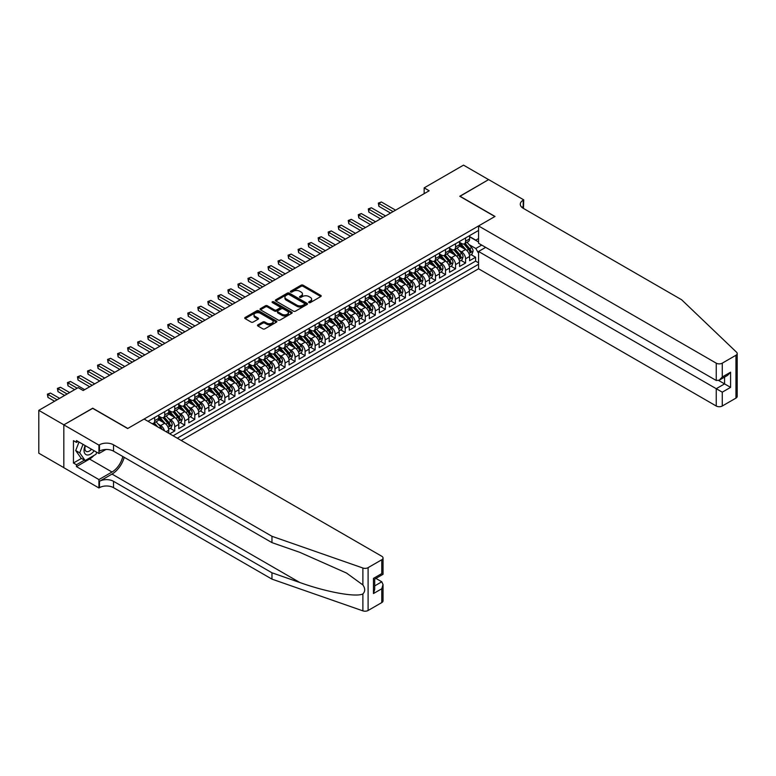 <?xml version="1.0" encoding="UTF-8"?>
<svg xmlns="http://www.w3.org/2000/svg" width="776" height="776" viewBox="0 0 776 776"><rect width="100%" height="100%" fill="white"/><g stroke="black" fill="none" stroke-linecap="round" stroke-linejoin="round"><path stroke-width="1.16" d="M308.955 302.591A0.97 0.563 0 0 0 310.332 302.591L320.789 296.548A1.397 0.805 0 0 0 321.196 295.986A1.397 0.805 0 0 0 320.789 295.413L303.076 285.18A1.397 0.805 0 0 0 301.107 285.18L290.641 291.223A0.97 0.563 0 0 0 292.019 292.019L293.376 291.233A4.452 2.571 0 0 1 299.672 291.233L301.156 292.086A4.452 2.571 0 0 1 302.456 293.91A4.452 2.571 0 0 1 301.156 295.724L299.798 296.51A0.97 0.563 0 0 0 301.175 297.305L302.533 296.519A4.452 2.571 0 0 1 308.829 296.519L310.313 297.373A4.452 2.571 0 0 1 311.613 299.196A4.452 2.571 0 0 1 310.313 301.01L308.955 301.796A0.97 0.563 0 0 0 308.955 302.591L308.955 301.796M257.884 324.853A1.397 0.805 0 0 0 257.477 325.425A1.397 0.805 0 0 0 257.884 325.988L262.86 328.859A1.397 0.805 0 0 0 264.829 328.859L276.44 322.156A1.397 0.805 0 0 0 276.857 321.584A1.397 0.805 0 0 0 276.44 321.022L258.728 310.788A1.397 0.805 0 0 0 256.759 310.788L245.138 317.491A1.397 0.805 0 0 0 244.731 318.063A1.397 0.805 0 0 0 245.138 318.635L251.143 322.098A1.397 0.805 0 0 0 253.112 322.098L258.088 319.227A1.397 0.805 0 0 0 258.495 318.655A1.397 0.805 0 0 0 258.088 318.092L255.11 316.375A3.725 2.153 0 0 1 254.014 314.852A3.725 2.153 0 0 1 256.313 312.864A3.725 2.153 0 0 1 260.377 313.329L272.036 320.061A3.725 2.153 0 0 1 273.133 321.584A3.725 2.153 0 0 1 270.834 323.573A3.725 2.153 0 0 1 266.769 323.107L264.829 321.982A1.397 0.805 0 0 0 262.86 321.982L257.884 324.853L257.884 325.988M92.703 408.36L63.874 424.831L38.8 410.358L38.8 453.203L63.826 467.647M92.703 408.186L127.807 428.449L494.865 216.533L459.761 196.27L488.589 179.625L463.524 165.142L424.162 187.87L424.162 193.661M38.8 410.358L78.163 387.631L83.177 390.522L429.176 190.77L424.162 187.87M293.474 311.186A1.397 0.805 0 0 0 295.443 311.186L307.063 304.483A1.397 0.805 0 0 0 307.471 303.911A1.397 0.805 0 0 0 307.063 303.338L289.341 293.115A1.397 0.805 0 0 0 287.372 293.115L275.752 299.817A1.397 0.805 0 0 0 275.344 300.39A1.397 0.805 0 0 0 275.752 300.952L293.474 311.186M272.745 302.795A0.97 0.563 0 0 1 273.734 302.941L273.734 301.777L291.757 312.175A1.397 0.805 0 0 1 292.164 312.747A1.397 0.805 0 0 1 291.757 313.32L280.136 320.022A1.397 0.805 0 0 1 278.167 320.022L260.445 309.789L260.445 308.654A1.397 0.805 0 0 0 260.038 309.226A1.397 0.805 0 0 0 260.445 309.789M260.445 308.654L265.421 305.783A1.397 0.805 0 0 1 267.39 305.783L274.578 309.934A1.397 0.805 0 0 0 276.547 309.934L279.845 308.033A1.397 0.805 0 0 0 280.252 307.461A1.397 0.805 0 0 0 279.845 306.898L272.357 302.572A0.97 0.563 0 0 1 273.734 301.777M169.731 433.832L174.745 430.942L170.177 428.303M168.208 418.312L170.73 419.767A5.674 3.279 60 0 1 174.745 426.713L178.752 424.394L178.752 428.624L184.766 425.151L180.207 422.513M178.237 412.522L180.76 413.977A5.674 3.279 60 0 1 184.766 420.922L188.781 418.603L188.781 422.833L194.795 419.36L190.236 416.722M188.267 406.731L190.789 408.186A5.674 3.279 60 0 1 194.795 415.131L198.811 412.813L198.811 417.042L204.825 413.569L200.266 410.931M198.297 400.94L200.819 402.395A5.674 3.279 60 0 1 204.825 409.34L208.841 407.022L208.841 411.251L214.855 407.778L210.296 405.14M208.327 395.149L210.849 396.604A5.674 3.279 60 0 1 214.855 403.549L218.871 401.24L218.871 405.46L224.885 401.987L220.326 399.359M218.357 389.358L220.869 390.813A5.674 3.279 60 0 1 224.885 397.758L228.901 395.45L228.901 399.669L234.915 396.196L230.346 393.568M228.386 383.567L230.899 385.022A5.674 3.279 60 0 1 234.915 391.967L238.921 389.659L238.921 393.878L244.944 390.406L240.376 387.777M238.416 377.776L240.929 379.231A5.674 3.279 60 0 1 244.944 386.186L248.95 383.868L248.95 388.097L254.974 384.615L250.405 381.986M248.446 371.985L250.958 373.44A5.674 3.279 60 0 1 254.974 380.395L258.98 378.077L258.98 382.306L265.004 378.824L260.435 376.195M258.466 366.204L260.988 367.649A5.674 3.279 60 0 1 265.004 374.604L269.01 372.286L269.01 376.515L275.024 373.043L270.465 370.404M268.496 360.413L271.018 361.858A5.674 3.279 60 0 1 275.024 368.813L279.04 366.495L279.04 370.724L285.054 367.252L280.495 364.613M278.526 354.622L281.048 356.077A5.674 3.279 60 0 1 285.054 363.022L289.07 360.704L289.07 364.933L295.084 361.461L290.525 358.822M288.556 348.831L291.078 350.286A5.674 3.279 60 0 1 295.084 357.232L299.1 354.913L299.1 359.142L305.113 355.67L300.555 353.031M298.585 343.04L301.107 344.495A5.674 3.279 60 0 1 305.113 351.441L309.129 349.122L309.129 353.352L315.143 349.879L310.584 347.241M308.615 337.25L311.137 338.705A5.674 3.279 60 0 1 315.143 345.65L319.159 343.332L319.159 347.561L325.173 344.088L320.614 341.45M318.645 331.459L321.157 332.914A5.674 3.279 60 0 1 325.173 339.859L329.189 337.541L329.189 341.77L335.203 338.297L330.634 335.659M328.675 325.668L331.187 327.123A5.674 3.279 60 0 1 335.203 334.068L339.209 331.759L339.209 335.979L345.233 332.506L340.664 329.878M338.705 319.877L341.217 321.332A5.674 3.279 60 0 1 345.233 328.277L349.239 325.969L349.239 330.188L355.262 326.715L350.694 324.087M348.734 314.086L351.247 315.541A5.674 3.279 60 0 1 355.262 322.486L359.269 320.178L359.269 324.397L365.292 320.925L360.724 318.296M358.755 308.295L361.276 309.75A5.674 3.279 60 0 1 365.292 316.705L369.298 314.387L369.298 318.616L375.312 315.134L370.753 312.505M368.784 302.504L371.306 303.959A5.674 3.279 60 0 1 375.312 310.914L379.328 308.596L379.328 312.825L385.342 309.343L380.783 306.714M378.814 296.723L381.336 298.168A5.674 3.279 60 0 1 385.342 305.123L389.358 302.805L389.358 307.034L395.372 303.561L390.813 300.923M388.844 290.932L391.366 292.377A5.674 3.279 60 0 1 395.372 299.332L399.388 297.014L399.388 301.243L405.402 297.771L400.843 295.132M398.874 285.141L401.396 286.596A5.674 3.279 60 0 1 405.402 293.541L409.418 291.223L409.418 295.452L415.432 291.98L410.873 289.341M408.904 279.35L411.425 280.805A5.674 3.279 60 0 1 415.432 287.75L419.447 285.432L419.447 289.661L425.461 286.189L420.902 283.55M418.933 273.559L421.446 275.014A5.674 3.279 60 0 1 425.461 281.96L429.477 279.641L429.477 283.87L435.491 280.398L430.923 277.76M428.963 267.769L431.475 269.224A5.674 3.279 60 0 1 435.491 276.169L439.497 273.85L439.497 278.08L445.521 274.607L440.952 271.969M438.993 261.978L441.505 263.433A5.674 3.279 60 0 1 445.521 270.378L449.527 268.06L449.527 272.289L455.551 268.816L450.982 266.178M449.023 256.187L451.535 257.642A5.674 3.279 60 0 1 455.551 264.587L459.557 262.278L459.557 266.498L465.581 263.025L465.581 258.796A5.674 3.279 -120 0 0 461.565 251.851L459.043 250.396M461.012 260.397L465.581 263.025M168.722 433.25L168.722 430.185A5.674 3.279 -120 0 0 164.716 423.24L158.508 419.661M164.473 430.806A5.674 3.279 60 0 0 160.7 425.558L158.178 424.103M178.752 424.394A5.674 3.279 -120 0 0 174.745 417.449L168.537 413.87M188.781 418.603A5.674 3.279 -120 0 0 184.766 411.658L178.567 408.079M198.811 412.813A5.674 3.279 -120 0 0 194.795 405.867L188.597 402.288M208.841 407.022A5.674 3.279 -120 0 0 204.825 400.076L198.627 396.497M218.871 401.24A5.674 3.279 -120 0 0 214.855 394.286L208.657 390.706M228.901 395.45A5.674 3.279 -120 0 0 224.885 388.495L218.686 384.915M238.921 389.659A5.674 3.279 -120 0 0 234.915 382.704L228.716 379.125M248.95 383.868A5.674 3.279 -120 0 0 244.944 376.913L238.736 373.334M258.98 378.077A5.674 3.279 -120 0 0 254.974 371.132L248.766 367.543M269.01 372.286A5.674 3.279 -120 0 0 265.004 365.341L258.796 361.752M279.04 366.495A5.674 3.279 -120 0 0 275.024 359.55L268.826 355.971M289.07 360.704A5.674 3.279 -120 0 0 285.054 353.759L278.856 350.18M299.1 354.913A5.674 3.279 -120 0 0 295.084 347.968L288.885 344.389M309.129 349.122A5.674 3.279 -120 0 0 305.113 342.177L298.915 338.598M319.159 343.332A5.674 3.279 -120 0 0 315.143 336.386L308.945 332.807M329.189 337.541A5.674 3.279 -120 0 0 325.173 330.595L318.975 327.016M339.209 331.759A5.674 3.279 -120 0 0 335.203 324.805L329.005 321.225M349.239 325.969A5.674 3.279 -120 0 0 345.233 319.014L339.025 315.434M359.269 320.178A5.674 3.279 -120 0 0 355.262 313.223L349.055 309.643M369.298 314.387A5.674 3.279 -120 0 0 365.292 307.432L359.084 303.852M379.328 308.596A5.674 3.279 -120 0 0 375.312 301.651L369.114 298.062M389.358 302.805A5.674 3.279 -120 0 0 385.342 295.86L379.144 292.271M399.388 297.014A5.674 3.279 -120 0 0 395.372 290.069L389.174 286.49M409.418 291.223A5.674 3.279 -120 0 0 405.402 284.278L399.204 280.699M419.447 285.432A5.674 3.279 -120 0 0 415.432 278.487L409.233 274.908M429.477 279.641A5.674 3.279 -120 0 0 425.461 272.696L419.263 269.117M439.497 273.85A5.674 3.279 -120 0 0 435.491 266.905L429.283 263.326M449.527 268.06A5.674 3.279 -120 0 0 445.521 261.114L439.313 257.535M459.557 262.278A5.674 3.279 -120 0 0 455.551 255.323L449.343 251.744M181.206 440.467L478.559 268.787L716.248 406.013L716.248 388.698L724.571 383.897L724.571 377.107M177.297 438.207L478.559 264.267M478.559 230.453L148.012 421.3M158.692 416.062L160.7 417.216A5.674 3.279 60 0 0 163.532 417.498L167.548 415.179A5.674 3.279 -120 0 0 168.722 412.58L168.722 409.34M168.722 410.271L170.73 411.425A5.674 3.279 60 0 0 173.562 411.707L177.578 409.389A5.674 3.279 -120 0 0 178.752 406.799L178.752 403.549M178.752 404.48L180.76 405.635A5.674 3.279 60 0 0 183.592 405.916L187.608 403.598A5.674 3.279 -120 0 0 188.781 401.008L188.781 397.758M188.781 398.689L190.789 399.844A5.674 3.279 60 0 0 193.622 400.125L197.637 397.807A5.674 3.279 -120 0 0 198.811 395.217L198.811 391.967M198.811 392.899L200.819 394.053A5.674 3.279 60 0 0 203.651 394.334L207.667 392.025A5.674 3.279 -120 0 0 208.841 389.426L208.841 386.186M208.841 387.108L210.849 388.262A5.674 3.279 60 0 0 213.681 388.543L217.697 386.235A5.674 3.279 -120 0 0 218.871 383.635L218.871 380.395M218.871 381.317L220.869 382.471A5.674 3.279 60 0 0 223.711 382.752L227.717 380.444A5.674 3.279 -120 0 0 228.901 377.844L228.901 374.604M228.901 375.526L230.899 376.69A5.674 3.279 60 0 0 233.741 376.971L237.747 374.653A5.674 3.279 -120 0 0 238.921 372.053L238.921 368.813M238.921 369.735L240.929 370.899A5.674 3.279 60 0 0 243.771 371.18L247.777 368.862A5.674 3.279 -120 0 0 248.95 366.262L248.95 363.022M248.95 363.944L250.958 365.108A5.674 3.279 60 0 0 253.8 365.389L257.807 363.071A5.674 3.279 -120 0 0 258.98 360.471L258.98 357.232M258.98 358.153L260.988 359.317A5.674 3.279 60 0 0 263.821 359.598L267.836 357.28A5.674 3.279 -120 0 0 269.01 354.68L269.01 351.441M269.01 352.372L271.018 353.526A5.674 3.279 60 0 0 273.85 353.808L277.866 351.489A5.674 3.279 -120 0 0 279.04 348.89L279.04 345.65M279.04 346.581L281.048 347.735A5.674 3.279 60 0 0 283.88 348.017L287.896 345.698A5.674 3.279 -120 0 0 289.07 343.099L289.07 339.859M289.07 340.79L291.078 341.944A5.674 3.279 60 0 0 293.91 342.226L297.926 339.907A5.674 3.279 -120 0 0 299.1 337.317L299.1 334.068M299.1 334.999L301.107 336.154A5.674 3.279 60 0 0 303.94 336.435L307.956 334.116A5.674 3.279 -120 0 0 309.129 331.527L309.129 328.277M309.129 329.208L311.137 330.363A5.674 3.279 60 0 0 313.97 330.644L317.985 328.326A5.674 3.279 -120 0 0 319.159 325.736L319.159 322.486M319.159 323.417L321.157 324.572A5.674 3.279 60 0 0 323.999 324.853L328.005 322.544A5.674 3.279 -120 0 0 329.189 319.945L329.189 316.705M329.189 317.626L331.187 318.781A5.674 3.279 60 0 0 334.029 319.062L338.035 316.753A5.674 3.279 -120 0 0 339.209 314.154L339.209 310.914M339.209 311.836L341.217 313A5.674 3.279 60 0 0 344.059 313.271L348.065 310.963A5.674 3.279 -120 0 0 349.239 308.363L349.239 305.123M349.239 306.045L351.247 307.209A5.674 3.279 60 0 0 354.089 307.49L358.095 305.172A5.674 3.279 -120 0 0 359.269 302.572L359.269 299.332M359.269 300.254L361.276 301.418A5.674 3.279 60 0 0 364.109 301.699L368.125 299.381A5.674 3.279 -120 0 0 369.298 296.781L369.298 293.541M369.298 294.463L371.306 295.627A5.674 3.279 60 0 0 374.139 295.908L378.154 293.59A5.674 3.279 -120 0 0 379.328 290.99L379.328 287.75M379.328 288.672L381.336 289.836A5.674 3.279 60 0 0 384.168 290.117L388.184 287.799A5.674 3.279 -120 0 0 389.358 285.199L389.358 281.96M389.358 282.891L391.366 284.045A5.674 3.279 60 0 0 394.198 284.326L398.214 282.008A5.674 3.279 -120 0 0 399.388 279.409L399.388 276.169M399.388 277.1L401.396 278.254A5.674 3.279 60 0 0 404.228 278.535L408.244 276.217A5.674 3.279 -120 0 0 409.418 273.618L409.418 270.378M409.418 271.309L411.425 272.463A5.674 3.279 60 0 0 414.258 272.745L418.274 270.426A5.674 3.279 -120 0 0 419.447 267.836L419.447 264.587M419.447 265.518L421.446 266.672A5.674 3.279 60 0 0 424.288 266.954L428.294 264.635A5.674 3.279 -120 0 0 429.477 262.045L429.477 258.796M429.477 259.727L431.475 260.881A5.674 3.279 60 0 0 434.317 261.163L438.324 258.845A5.674 3.279 -120 0 0 439.497 256.255L439.497 253.005M439.497 253.936L441.505 255.091A5.674 3.279 60 0 0 444.347 255.372L448.353 253.063A5.674 3.279 -120 0 0 449.527 250.464L449.527 247.224M449.527 248.145L451.535 249.3A5.674 3.279 60 0 0 454.377 249.581L458.383 247.272A5.674 3.279 -120 0 0 459.557 244.673L459.557 241.433M173.087 435.772L475.601 261.114L475.601 257.234L469.587 260.707L469.587 256.487A5.674 3.279 -120 0 0 465.581 249.532L459.373 245.953M459.557 242.355L461.565 243.519A5.674 3.279 -120 0 0 464.397 243.79A5.674 3.279 -120 0 0 465.581 241.2L465.581 237.951M464.397 243.79L468.413 241.481A5.674 3.279 -120 0 0 469.587 238.882L469.587 235.642M148.662 421.678L148.662 420.922M154.686 417.449L154.686 420.689A5.674 3.279 60 0 1 153.512 423.289A5.674 3.279 60 0 1 151.756 423.463M153.512 423.289L157.518 420.97A5.674 3.279 -120 0 0 158.692 418.371L158.692 415.131M164.716 411.658L164.716 414.898A5.674 3.279 60 0 1 163.532 417.498M174.745 405.867L174.745 409.107A5.674 3.279 60 0 1 173.562 411.707M184.766 400.076L184.766 403.316A5.674 3.279 60 0 1 183.592 405.916M194.795 394.286L194.795 397.525A5.674 3.279 60 0 1 193.622 400.125M204.825 388.495L204.825 391.744A5.674 3.279 60 0 1 203.651 394.334M214.855 382.704L214.855 385.953A5.674 3.279 60 0 1 213.681 388.543M224.885 376.913L224.885 380.162A5.674 3.279 60 0 1 223.711 382.752M234.915 371.132L234.915 374.371A5.674 3.279 60 0 1 233.741 376.971M244.944 365.341L244.944 368.581A5.674 3.279 60 0 1 243.771 371.18M254.974 359.55L254.974 362.79A5.674 3.279 60 0 1 253.8 365.389M265.004 353.759L265.004 356.999A5.674 3.279 60 0 1 263.821 359.598M275.024 347.968L275.024 351.208A5.674 3.279 60 0 1 273.85 353.808M285.054 342.177L285.054 345.417A5.674 3.279 60 0 1 283.88 348.017M295.084 336.386L295.084 339.626A5.674 3.279 60 0 1 293.91 342.226M305.113 330.595L305.113 333.835A5.674 3.279 60 0 1 303.94 336.435M315.143 324.805L315.143 328.044A5.674 3.279 60 0 1 313.97 330.644M325.173 319.014L325.173 322.263A5.674 3.279 60 0 1 323.999 324.853M335.203 313.223L335.203 316.472A5.674 3.279 60 0 1 334.029 319.062M345.233 307.432L345.233 310.681A5.674 3.279 60 0 1 344.059 313.271M355.262 301.651L355.262 304.89A5.674 3.279 60 0 1 354.089 307.49M365.292 295.86L365.292 299.1A5.674 3.279 60 0 1 364.109 301.699M375.312 290.069L375.312 293.309A5.674 3.279 60 0 1 374.139 295.908M385.342 284.278L385.342 287.518A5.674 3.279 60 0 1 384.168 290.117M395.372 278.487L395.372 281.727A5.674 3.279 60 0 1 394.198 284.326M405.402 272.696L405.402 275.936A5.674 3.279 60 0 1 404.228 278.535M415.432 266.905L415.432 270.145A5.674 3.279 60 0 1 414.258 272.745M425.461 261.114L425.461 264.354A5.674 3.279 60 0 1 424.288 266.954M435.491 255.323L435.491 258.563A5.674 3.279 60 0 1 434.317 261.163M445.521 249.532L445.521 252.782A5.674 3.279 60 0 1 444.347 255.372M455.551 243.742L455.551 246.991A5.674 3.279 60 0 1 454.377 249.581M455.551 264.587L455.551 268.816M445.521 270.378L445.521 274.607M435.491 276.169L435.491 280.398M425.461 281.96L425.461 286.189M415.432 287.75L415.432 291.98M405.402 293.541L405.402 297.771M395.372 299.332L395.372 303.561M385.342 305.123L385.342 309.343M375.312 310.914L375.312 315.134M365.292 316.705L365.292 320.925M355.262 322.486L355.262 326.715M345.233 328.277L345.233 332.506M335.203 334.068L335.203 338.297M325.173 339.859L325.173 344.088M315.143 345.65L315.143 349.879M305.113 351.441L305.113 355.67M295.084 357.232L295.084 361.461M285.054 363.022L285.054 367.252M275.024 368.813L275.024 373.043M265.004 374.604L265.004 378.824M254.974 380.395L254.974 384.615M244.944 386.186L244.944 390.406M234.915 391.967L234.915 396.196M224.885 397.758L224.885 401.987M214.855 403.549L214.855 407.778M204.825 409.34L204.825 413.569M194.795 415.131L194.795 419.36M184.766 420.922L184.766 425.151M174.745 426.713L174.745 430.942M478.559 253.267L475.804 248.495L469.073 244.605M475.804 248.495L481.721 245.08M469.587 236.796L478.559 241.976M469.587 236.564L475.804 240.153L478.559 238.562M471.042 254.606L475.601 257.234M475.601 261.114L478.559 262.821M309.343 302.727L310.313 302.174A4.452 2.571 0 0 0 311.613 300.351L311.613 299.196M302.456 293.91L302.456 295.064A4.452 2.571 0 0 1 301.156 296.888L300.186 297.441M320.769 296.558L303.076 286.344A1.397 0.805 0 0 0 301.107 286.344L291.039 292.154M307.063 303.338L307.063 304.483L289.341 294.269A1.397 0.805 0 0 0 287.372 294.269L275.771 300.962L275.752 299.817M304.599 304.308A0.97 0.563 0 0 0 304.599 303.513L289.041 294.531A0.97 0.563 0 0 0 287.663 294.531L286.237 295.355A4.452 2.571 0 0 0 284.938 297.179A4.452 2.571 0 0 0 286.237 298.993L296.868 305.133A4.452 2.571 0 0 0 303.173 305.133L304.599 304.308L304.599 305.463A0.97 0.563 0 0 0 304.881 305.065L304.881 303.911M284.938 297.179L284.938 298.333A4.452 2.571 0 0 0 286.237 300.157L286.237 298.993M304.599 305.463L303.173 306.287A4.452 2.571 0 0 1 296.868 306.287L286.237 300.157M260.464 309.808L265.421 306.947L265.421 305.783M280.252 307.461L280.252 308.625A1.397 0.805 0 0 1 279.845 309.188L276.547 311.089A1.397 0.805 0 0 1 274.578 311.089L267.39 306.947A1.397 0.805 0 0 0 265.421 306.947M273.734 302.941L291.737 313.329M282.027 314.241A3.725 2.153 0 0 0 286.092 314.707A3.725 2.153 0 0 0 288.391 312.718A3.725 2.153 0 0 0 287.295 311.195L283.191 308.829A1.397 0.805 0 0 0 281.222 308.829L277.924 310.73A1.397 0.805 0 0 0 277.517 311.302A1.397 0.805 0 0 0 277.924 311.865L282.027 314.241L282.027 315.395A3.725 2.153 0 0 0 286.092 315.861A3.725 2.153 0 0 0 288.391 313.882L288.391 312.718M277.517 311.302L277.517 312.456A1.397 0.805 0 0 0 277.924 313.029L277.924 311.865M282.027 315.395L277.924 313.029M273.133 321.584L273.133 322.748A3.725 2.153 0 0 1 270.834 324.727A3.725 2.153 0 0 1 266.769 324.261L264.829 323.146A1.397 0.805 0 0 0 262.86 323.146L257.904 325.998M254.014 314.852L254.014 316.007A3.725 2.153 0 0 0 255.11 317.53L255.11 316.375M258.088 318.092L258.088 319.227L255.11 317.53M276.431 322.166L258.728 311.942A1.397 0.805 0 0 0 256.759 311.942L245.158 318.645M469.499 255.488L472.099 253.995L473.098 251.094A3.754 2.173 -120 0 0 471.633 247.573L467.055 242.267M466.134 249.901L460.701 243.606A10.854 6.266 -120 0 0 459.557 242.422M463.156 248.136L460.11 244.615A9.002 5.199 -120 0 0 459.557 244.013M395.576 210.16L381.385 201.973L378.882 203.419L378.882 206.309L390.561 213.06M463.893 243.994L468.529 249.368A3.754 2.173 60 0 1 469.868 251.957L471.071 251.259A3.754 2.173 -120 0 0 469.732 248.669L465.144 243.363M464.164 243.906L469.14 249.678A1.911 1.106 60 0 1 469.625 250.425L471.071 251.259M378.882 206.309L378.329 203.099L393.063 211.606M378.329 203.099L381.385 201.973M85.127 445.55A9.215 5.325 120 0 0 87.29 454.998A9.215 5.325 120 0 0 94.168 450.778M85.438 445.734A6.315 3.647 120 0 0 86.204 451.38A6.315 3.647 120 0 0 87.135 451.671A6.315 3.647 120 0 0 91.481 449.226M96.748 452.262L95.962 454.3L85.137 460.556L81.121 458.238L75.709 450.536L79.016 442.029M85.137 460.556L79.724 452.854L83.022 444.338M75.709 450.536L79.724 452.854M485.689 247.36L478.559 251.472L722.262 392.171L722.262 406.013L735.958 398.107L735.958 355.262A4.258 2.454 0 0 0 737.2 353.526A4.258 2.454 0 0 0 736.589 352.255L681.648 299.769L523.189 208.278A9.933 5.733 180 0 1 520.289 204.224A9.933 5.733 180 0 1 523.189 200.179L523.742 199.859L488.647 179.595L459.906 196.357M478.559 251.472L478.559 268.787M459.906 196.183L495.01 216.446L478.559 225.942L716.248 363.168A4.258 2.454 0 0 0 722.262 363.168L735.958 355.262M523.742 199.859L523.441 208.424M478.559 225.942L478.559 243.257L716.248 380.483L716.248 363.168M737.2 353.526L737.2 396.371A4.258 2.454 180 0 1 735.958 398.107M722.262 406.013A4.258 2.454 180 0 1 716.248 406.013M521.938 207.396A9.933 5.733 180 0 1 523.189 206.513L523.189 200.179M718.654 380.483L730.585 387.37L722.262 392.171M722.262 363.168L722.262 377L719.255 380.182L716.248 380.483M722.262 377L730.585 372.199L727.578 375.371L719.255 380.182M381.782 602.583L381.782 588.751L383.034 584.551L383.034 600.847A4.258 2.454 180 0 1 381.782 602.583L368.096 610.489A4.258 2.454 180 0 1 362.887 610.857L271.969 579.138L271.969 572.795L113.519 481.314A9.933 5.733 -0 0 0 99.474 481.314L112.006 474.078A18.469 10.67 120 0 0 124.218 457.326M271.969 572.795L299.846 582.524C326.492 592.127 356.262 597.501 362.887 593.912C365.302 591.438 365.302 588.45 362.887 584.949L346.532 573.057L299.846 552.357L271.969 542.628L113.519 451.147A9.933 5.733 -0 0 0 99.474 451.147L99.474 444.803L98.921 445.123L63.826 424.86L92.557 408.273L127.652 428.536L144.103 419.04L381.782 556.266A4.258 2.454 -0 0 1 383.034 558.002A4.258 2.454 -0 0 1 381.782 559.738L368.096 567.644L368.096 610.489M271.969 579.138L113.519 487.658A9.933 5.733 -0 0 0 99.474 487.658L98.921 487.968L63.826 467.705L63.826 424.86M271.969 542.628L271.969 536.294L113.519 444.803A9.933 5.733 -0 0 0 99.474 444.803M362.887 584.949L362.887 568.013L271.969 536.294M93.964 455.454A15.956 9.215 -60 0 1 89.55 459.053L76.455 466.609L76.455 464.756L84.429 460.149M78.066 441.476L76.455 442.407L73.448 440.661L73.448 463.02L76.455 464.756M76.455 442.407L76.455 440.555L98.921 453.524L98.921 445.123M98.921 487.968L98.921 479.578L112.006 472.021A15.956 9.215 120 0 0 122.812 456.511M76.455 466.609L98.921 479.578M375.914 578.411L381.782 581.796L383.034 584.551M105.924 449.479L98.921 453.524M362.887 568.013A4.258 2.454 -0 0 0 368.096 567.644M73.448 463.02L81.422 458.412M381.782 588.751L373.46 593.553L374.711 589.362L374.711 579.1L383.034 574.298L383.034 558.002M373.46 593.553L373.46 578.382C375.089 579.323 375.089 579.323 373.46 578.382L381.782 573.58C383.412 574.512 383.412 574.512 381.782 573.58L381.782 559.738M459.479 261.279L462.069 259.785L463.068 256.885A3.754 2.173 -120 0 0 461.604 253.364L457.025 248.058M456.104 255.692L450.672 249.397A10.854 6.266 -120 0 0 449.527 248.204M453.126 253.927L450.09 250.405A9.002 5.199 -120 0 0 449.527 249.804M385.546 215.951L371.355 207.764L368.852 209.21L368.852 212.1L380.531 218.851M453.863 249.785L458.5 255.159A3.754 2.173 60 0 1 459.838 257.748L461.041 257.05A3.754 2.173 -120 0 0 459.702 254.46L455.114 249.154M454.135 249.697L459.111 255.469A1.911 1.106 60 0 1 459.596 256.216L461.041 257.05M368.852 212.1L368.299 208.889L383.043 217.396M368.299 208.889L371.355 207.764M449.45 267.07L452.039 265.576L453.038 262.676A3.754 2.173 -120 0 0 451.574 259.145L446.995 253.849M446.074 261.483L440.642 255.188A10.854 6.266 -120 0 0 439.497 253.995M443.096 259.717L440.06 256.196A9.002 5.199 -120 0 0 439.497 255.595M375.516 221.742L361.325 213.546L358.822 215L358.822 217.891L370.501 224.642M443.833 255.576L448.47 260.949A3.754 2.173 60 0 1 449.808 263.53L451.011 262.841A3.754 2.173 -120 0 0 449.673 260.251L445.084 254.945M444.105 255.488L449.081 261.26A1.911 1.106 60 0 1 449.566 262.007L451.011 262.841M358.822 217.891L358.269 214.68L373.014 223.187M358.269 214.68L361.325 213.546M439.42 272.861L442.01 271.367L443.009 268.467A3.754 2.173 -120 0 0 441.544 264.936L436.966 259.63M436.044 267.274L430.612 260.978A10.854 6.266 -120 0 0 429.477 259.785M433.066 265.508L430.03 261.987A9.002 5.199 -120 0 0 429.477 261.386M365.486 227.533L351.295 219.336L348.793 220.791L348.793 223.682L360.471 230.424M433.803 261.366L438.44 266.731A3.754 2.173 60 0 1 439.779 269.32L440.981 268.632A3.754 2.173 -120 0 0 439.643 266.042L435.064 260.736M434.075 261.279L439.061 267.051A1.911 1.106 60 0 1 439.536 267.798L440.981 268.632M348.793 223.682L348.24 220.471L362.984 228.978M348.24 220.471L351.295 219.336M429.39 278.652L431.98 277.158L432.979 274.258A3.754 2.173 -120 0 0 431.514 270.727L426.936 265.421M426.014 273.065L420.582 266.769A10.854 6.266 -120 0 0 419.447 265.576M423.036 271.299L420 267.778A9.002 5.199 -120 0 0 419.447 267.177M355.457 233.324L341.265 225.127L338.763 226.582L338.763 229.473L350.442 236.214M423.774 267.157L428.41 272.522A3.754 2.173 60 0 1 429.749 275.111L430.952 274.423A3.754 2.173 -120 0 0 429.613 271.833L425.035 266.527M424.045 267.07L429.031 272.842A1.911 1.106 60 0 1 429.506 273.589L430.952 274.423M338.763 229.473L338.21 226.262L352.954 234.769M338.21 226.262L341.265 225.127M419.36 284.443L421.95 282.949L422.949 280.049A3.754 2.173 -120 0 0 421.494 276.518L416.906 271.212M415.994 278.856L410.553 272.56A10.854 6.266 -120 0 0 409.418 271.367M413.007 277.09L409.97 273.569A9.002 5.199 -120 0 0 409.418 272.968M345.427 239.115L331.245 230.918L328.733 232.364L328.733 235.264L340.412 242.005M413.744 272.948L418.38 278.312A3.754 2.173 60 0 1 419.719 280.902L420.922 280.214A3.754 2.173 -120 0 0 419.583 277.624L415.005 272.318M414.015 272.861L419.001 278.623A1.911 1.106 60 0 1 419.486 279.379L420.922 280.214M328.733 235.264L328.18 232.053L342.924 240.56M328.18 232.053L331.245 230.918M409.33 290.234L411.92 288.73L412.929 285.84A3.754 2.173 -120 0 0 411.464 282.309L406.876 277.003M405.964 284.647L400.523 278.351A10.854 6.266 -120 0 0 399.388 277.158M402.977 282.881L399.941 279.36A9.002 5.199 -120 0 0 399.388 278.749M335.407 244.906L321.215 236.709L318.703 238.154L318.703 241.055L330.392 247.796M403.714 278.739L408.351 284.103A3.754 2.173 60 0 1 409.689 286.693L410.892 285.995A3.754 2.173 -120 0 0 409.553 283.415L404.975 278.109M403.986 278.652L408.971 284.414A1.911 1.106 60 0 1 409.456 285.17L410.892 285.995M318.703 241.055L318.15 237.844L332.894 246.351M318.15 237.844L321.215 236.709M399.3 296.025L401.89 294.521L402.899 291.63A3.754 2.173 -120 0 0 401.435 288.1L396.846 282.794M395.935 290.437L390.503 284.142A10.854 6.266 -120 0 0 389.358 282.949M392.957 288.672L389.911 285.151A9.002 5.199 -120 0 0 389.358 284.54M325.377 250.696L311.186 242.5L308.673 243.945L308.673 246.846L320.362 253.587M393.684 284.53L398.321 289.894A3.754 2.173 60 0 1 399.659 292.484L400.862 291.786A3.754 2.173 -120 0 0 399.524 289.196L394.945 283.9M393.965 284.443L398.942 290.205A1.911 1.106 60 0 1 399.427 290.961L400.862 291.786M308.673 246.846L308.12 243.625L322.865 252.142M308.12 243.625L311.186 242.5M389.271 301.815L391.861 300.312L392.869 297.421A3.754 2.173 -120 0 0 391.405 293.891L386.817 288.585M385.905 296.219L380.473 289.933A10.854 6.266 -120 0 0 379.328 288.74M382.927 294.453L379.881 290.942A9.002 5.199 -120 0 0 379.328 290.331M315.347 256.487L301.156 248.291L298.644 249.736L298.644 252.636L310.332 259.378M383.664 290.321L388.291 295.685A3.754 2.173 60 0 1 389.639 298.275L390.842 297.577A3.754 2.173 -120 0 0 389.494 294.987L384.915 289.681M383.936 290.234L388.912 295.995A1.911 1.106 60 0 1 389.397 296.742L390.842 297.577M298.644 252.636L298.091 249.416L312.835 257.933M298.091 249.416L301.156 248.291M379.241 307.597L381.84 306.103L382.84 303.212A3.754 2.173 -120 0 0 381.375 299.681L376.796 294.376M375.875 302.01L370.443 295.724A10.854 6.266 -120 0 0 369.298 294.531M372.897 300.244L369.851 296.733A9.002 5.199 -120 0 0 369.298 296.122M305.317 262.278L291.126 254.082L288.614 255.527L288.614 258.427L300.302 265.169M373.634 296.112L378.261 301.476A3.754 2.173 60 0 1 379.61 304.066L380.812 303.368A3.754 2.173 -120 0 0 379.474 300.778L374.886 295.472M373.906 296.025L378.882 301.786A1.911 1.106 60 0 1 379.367 302.533L380.812 303.368M288.614 258.427L288.071 255.207L302.805 263.724M288.071 255.207L291.126 254.082M369.211 313.388L371.811 311.894L372.81 309.003A3.754 2.173 -120 0 0 371.345 305.472L366.767 300.166M365.845 307.8L360.413 301.515A10.854 6.266 -120 0 0 359.269 300.322M362.867 306.035L359.821 302.514A9.002 5.199 -120 0 0 359.269 301.912M295.287 268.06L281.096 259.873L278.594 261.318L278.594 264.218L290.272 270.96M363.605 301.903L368.241 307.267A3.754 2.173 60 0 1 369.58 309.857L370.782 309.158A3.754 2.173 -120 0 0 369.444 306.569L364.856 301.263M363.876 301.815L368.852 307.577A1.911 1.106 60 0 1 369.337 308.324L370.782 309.158M278.594 264.218L278.041 260.998L292.775 269.514M278.041 260.998L281.096 259.873M359.191 319.178L361.781 317.685L362.78 314.794A3.754 2.173 -120 0 0 361.315 311.263L356.737 305.957M355.815 313.591L350.383 307.306A10.854 6.266 -120 0 0 349.239 306.113M352.837 311.826L349.801 308.305A9.002 5.199 -120 0 0 349.239 307.703M285.258 273.85L271.066 265.664L268.564 267.109L268.564 270L280.243 276.751M353.575 307.694L358.211 313.058A3.754 2.173 60 0 1 359.55 315.648L360.753 314.949A3.754 2.173 -120 0 0 359.414 312.359L354.826 307.053M353.846 307.606L358.822 313.368A1.911 1.106 60 0 1 359.307 314.115L360.753 314.949M268.564 270L268.011 266.789L282.755 275.305M268.011 266.789L271.066 265.664M349.161 324.969L351.751 323.476L352.75 320.575A3.754 2.173 -120 0 0 351.285 317.054L346.707 311.748M345.786 319.382L340.354 313.087A10.854 6.266 -120 0 0 339.209 311.904M342.808 317.617L339.772 314.096A9.002 5.199 -120 0 0 339.209 313.494M275.228 279.641L261.037 271.454L258.534 272.9L258.534 275.79L270.213 282.542M343.545 313.475L348.181 318.849A3.754 2.173 60 0 1 349.52 321.439L350.723 320.74A3.754 2.173 -120 0 0 349.384 318.15L344.796 312.844M343.816 313.388L348.793 319.159A1.911 1.106 60 0 1 349.278 319.906L350.723 320.74M258.534 275.79L257.981 272.58L272.725 281.087M257.981 272.58L261.037 271.454M339.131 330.76L341.721 329.267L342.72 326.366A3.754 2.173 -120 0 0 341.256 322.845L336.677 317.539M335.756 325.173L330.324 318.878A10.854 6.266 -120 0 0 329.189 317.685M332.778 323.408L329.742 319.887A9.002 5.199 -120 0 0 329.189 319.285M265.198 285.432L251.007 277.245L248.504 278.691L248.504 281.581L260.183 288.332M333.515 319.266L338.152 324.64A3.754 2.173 60 0 1 339.49 327.23L340.693 326.531A3.754 2.173 -120 0 0 339.355 323.941L334.776 318.635M333.787 319.178L338.772 324.95A1.911 1.106 60 0 1 339.248 325.697L340.693 326.531M248.504 281.581L247.951 278.371L262.695 286.877M247.951 278.371L251.007 277.245M329.102 336.551L331.691 335.057L332.691 332.157A3.754 2.173 -120 0 0 331.226 328.626L326.647 323.33M325.726 330.964L320.294 324.669A10.854 6.266 -120 0 0 319.159 323.476M322.748 329.199L319.712 325.678A9.002 5.199 -120 0 0 319.159 325.076M255.168 291.223L240.977 283.027L238.474 284.482L238.474 287.372L250.153 294.123M323.485 325.057L328.122 330.43A3.754 2.173 60 0 1 329.46 333.011L330.663 332.322A3.754 2.173 -120 0 0 329.325 329.732L324.746 324.426M323.757 324.969L328.743 330.741A1.911 1.106 60 0 1 329.218 331.488L330.663 332.322M238.474 287.372L237.922 284.161L252.666 292.668M237.922 284.161L240.977 283.027M319.072 342.342L321.662 340.848L322.661 337.948A3.754 2.173 -120 0 0 321.206 334.417L316.618 329.111M315.706 336.755L310.264 330.46A10.854 6.266 -120 0 0 309.129 329.267M312.718 334.99L309.682 331.468A9.002 5.199 -120 0 0 309.129 330.867M245.138 297.014L230.957 288.817L228.445 290.272L228.445 293.163L240.124 299.905M313.455 330.848L318.092 336.212A3.754 2.173 60 0 1 319.431 338.802L320.634 338.113A3.754 2.173 -120 0 0 319.295 335.523L314.716 330.217M313.727 330.76L318.713 336.532A1.911 1.106 60 0 1 319.198 337.279L320.634 338.113M228.445 293.163L227.892 289.952L242.636 298.459M227.892 289.952L230.957 288.817M309.042 348.133L311.632 346.639L312.641 343.739A3.754 2.173 -120 0 0 311.176 340.208L306.588 334.902M305.676 342.546L300.234 336.25A10.854 6.266 -120 0 0 299.1 335.057M302.688 340.78L299.652 337.259A9.002 5.199 -120 0 0 299.1 336.658M235.118 302.805L220.927 294.608L218.415 296.063L218.415 298.954L230.103 305.695M303.426 336.639L308.062 342.003A3.754 2.173 60 0 1 309.401 344.592L310.604 343.904A3.754 2.173 -120 0 0 309.265 341.314L304.687 336.008M303.697 336.551L308.683 342.323A1.911 1.106 60 0 1 309.168 343.07L310.604 343.904M218.415 298.954L217.862 295.743L232.606 304.25M217.862 295.743L220.927 294.608M299.012 353.924L301.602 352.43L302.611 349.53A3.754 2.173 -120 0 0 301.146 345.999L296.558 340.693M295.646 348.337L290.214 342.041A10.854 6.266 -120 0 0 289.07 340.848M292.668 346.571L289.623 343.05A9.002 5.199 -120 0 0 289.07 342.449M225.089 308.596L210.897 300.399L208.385 301.845L208.385 304.745L220.074 311.486M293.396 342.429L298.032 347.793A3.754 2.173 60 0 1 299.371 350.383L300.574 349.695A3.754 2.173 -120 0 0 299.235 347.105L294.657 341.799M293.677 342.342L298.653 348.104A1.911 1.106 60 0 1 299.138 348.86L300.574 349.695M208.385 304.745L207.832 301.534L222.576 310.041M207.832 301.534L210.897 300.399M288.982 359.715L291.572 358.211L292.581 355.321A3.754 2.173 -120 0 0 291.116 351.79L286.538 346.484M285.616 354.128L280.185 347.832A10.854 6.266 -120 0 0 279.04 346.639M282.639 352.362L279.593 348.841A9.002 5.199 -120 0 0 279.04 348.23M215.059 314.387L200.868 306.19L198.355 307.635L198.355 310.536L210.044 317.277M283.376 348.22L288.003 353.584A3.754 2.173 60 0 1 289.351 356.174L290.554 355.476A3.754 2.173 -120 0 0 289.205 352.896L284.627 347.59M283.647 348.133L288.623 353.895A1.911 1.106 60 0 1 289.108 354.651L290.554 355.476M198.355 310.536L197.802 307.325L212.546 315.832M197.802 307.325L200.868 306.19M278.953 365.506L281.552 364.002L282.551 361.112A3.754 2.173 -120 0 0 281.087 357.581L276.508 352.275M275.587 359.918L270.155 353.623A10.854 6.266 -120 0 0 269.01 352.43M272.609 358.153L269.563 354.632A9.002 5.199 -120 0 0 269.01 354.021M205.029 320.178L190.838 311.981L188.326 313.426L188.326 316.327L200.014 323.068M273.346 354.011L277.973 359.375A3.754 2.173 60 0 1 279.321 361.965L280.524 361.267A3.754 2.173 -120 0 0 279.185 358.677L274.597 353.381M273.618 353.924L278.594 359.686A1.911 1.106 60 0 1 279.079 360.433L280.524 361.267M188.326 316.327L187.782 313.106L202.517 321.623M187.782 313.106L190.838 311.981M268.923 371.297L271.522 369.793L272.522 366.902A3.754 2.173 -120 0 0 271.057 363.372L266.478 358.066M265.557 365.7L260.125 359.414A10.854 6.266 -120 0 0 258.98 358.221M262.579 363.934L259.533 360.423A9.002 5.199 -120 0 0 258.98 359.812M194.999 325.969L180.808 317.772L178.305 319.217L178.305 322.118L189.984 328.859M263.316 359.802L267.953 365.166A3.754 2.173 60 0 1 269.291 367.756L270.494 367.058A3.754 2.173 -120 0 0 269.156 364.468L264.567 359.162M263.588 359.715L268.564 365.477A1.911 1.106 60 0 1 269.049 366.224L270.494 367.058M178.305 322.118L177.752 318.897L192.487 327.414M177.752 318.897L180.808 317.772M258.903 377.078L261.493 375.584L262.492 372.693A3.754 2.173 -120 0 0 261.027 369.163L256.449 363.857M255.527 371.491L250.095 365.205A10.854 6.266 -120 0 0 248.95 364.012M252.549 369.725L249.513 366.214A9.002 5.199 -120 0 0 248.95 365.603M184.969 331.759L170.778 323.563L168.276 325.008L168.276 327.909L179.954 334.65M253.286 365.593L257.923 370.957A3.754 2.173 60 0 1 259.262 373.547L260.464 372.849A3.754 2.173 -120 0 0 259.126 370.259L254.538 364.953M253.558 365.506L258.534 371.267A1.911 1.106 60 0 1 259.019 372.014L260.464 372.849M168.276 327.909L167.723 324.688L182.467 333.205M167.723 324.688L170.778 323.563M248.873 382.869L251.463 381.375L252.462 378.484A3.754 2.173 -120 0 0 250.997 374.954L246.419 369.648M245.497 377.281L240.065 370.996A10.854 6.266 -120 0 0 238.921 369.803M242.519 375.516L239.483 371.995A9.002 5.199 -120 0 0 238.921 371.394M174.939 337.541L160.748 329.354L158.246 330.799L158.246 333.699L169.925 340.441M243.257 371.384L247.893 376.748A3.754 2.173 60 0 1 249.232 379.338L250.435 378.639A3.754 2.173 -120 0 0 249.096 376.05L244.508 370.744M243.528 371.297L248.504 377.058A1.911 1.106 60 0 1 248.989 377.805L250.435 378.639M158.246 333.699L157.693 330.479L172.437 338.996M157.693 330.479L160.748 329.354M238.843 388.66L241.433 387.166L242.432 384.275A3.754 2.173 -120 0 0 240.967 380.744L236.389 375.438M235.468 383.072L230.036 376.787A10.854 6.266 -120 0 0 228.901 375.594M232.49 381.307L229.453 377.786A9.002 5.199 -120 0 0 228.901 377.185M164.91 343.332L150.719 335.145L148.216 336.59L148.216 339.481L159.895 346.232M233.227 377.175L237.863 382.539A3.754 2.173 60 0 1 239.202 385.129L240.405 384.43A3.754 2.173 -120 0 0 239.066 381.84L234.488 376.535M233.498 377.087L238.484 382.849A1.911 1.106 60 0 1 238.959 383.596L240.405 384.43M148.216 339.481L147.663 336.27L162.407 344.786M147.663 336.27L150.719 335.145M228.813 394.45L231.403 392.957L232.402 390.056A3.754 2.173 -120 0 0 230.938 386.535L226.359 381.229M225.438 388.863L220.006 382.568A10.854 6.266 -120 0 0 218.871 381.385M222.46 387.098L219.424 383.577A9.002 5.199 -120 0 0 218.871 382.975M154.88 349.122L140.689 340.936L138.186 342.381L138.186 345.272L149.865 352.023M223.197 382.956L227.834 388.33A3.754 2.173 60 0 1 229.172 390.92L230.375 390.221A3.754 2.173 -120 0 0 229.036 387.631L224.458 382.325M223.469 382.869L228.454 388.64A1.911 1.106 60 0 1 228.93 389.387L230.375 390.221M138.186 345.272L137.633 342.061L152.377 350.568M137.633 342.061L140.689 340.936M218.784 400.241L221.373 398.748L222.373 395.847A3.754 2.173 -120 0 0 220.917 392.326L216.329 387.02M215.418 394.654L209.976 388.359A10.854 6.266 -120 0 0 208.841 387.166M212.43 392.889L209.394 389.368A9.002 5.199 -120 0 0 208.841 388.766M144.85 354.913L130.669 346.726L128.156 348.172L128.156 351.062L139.835 357.814M213.167 388.747L217.804 394.121A3.754 2.173 60 0 1 219.142 396.711L220.345 396.012A3.754 2.173 -120 0 0 219.007 393.422L214.428 388.116M213.439 388.66L218.425 394.431A1.911 1.106 60 0 1 218.91 395.178L220.345 396.012M128.156 351.062L127.604 347.852L142.347 356.359M127.604 347.852L130.669 346.726M208.754 406.032L211.344 404.538L212.352 401.638A3.754 2.173 -120 0 0 210.888 398.107L206.3 392.811M205.388 400.445L199.946 394.15A10.854 6.266 -120 0 0 198.811 392.957M202.4 398.68L199.364 395.159A9.002 5.199 -120 0 0 198.811 394.557M134.83 360.704L120.639 352.508L118.127 353.963L118.127 356.853L129.815 363.605M203.137 394.538L207.774 399.912A3.754 2.173 60 0 1 209.113 402.492L210.315 401.803A3.754 2.173 -120 0 0 208.977 399.213L204.398 393.907M203.409 394.45L208.395 400.222A1.911 1.106 60 0 1 208.88 400.969L210.315 401.803M118.127 356.853L117.574 353.643L132.318 362.149M117.574 353.643L120.639 352.508M198.724 411.823L201.314 410.329L202.323 407.429A3.754 2.173 -120 0 0 200.858 403.898L196.27 398.592M195.358 406.236L189.926 399.941A10.854 6.266 -120 0 0 188.781 398.748M192.38 404.471L189.334 400.95A9.002 5.199 -120 0 0 188.781 400.348M124.8 366.495L110.609 358.299L108.097 359.754L108.097 362.644L119.785 369.386M193.108 400.329L197.744 405.693A3.754 2.173 60 0 1 199.083 408.283L200.295 407.594A3.754 2.173 -120 0 0 198.947 405.004L194.369 399.698M193.389 400.241L198.365 406.013A1.911 1.106 60 0 1 198.85 406.76L200.295 407.594M108.097 362.644L107.544 359.433L122.288 367.94M107.544 359.433L110.609 358.299M188.694 417.614L191.284 416.12L192.293 413.22A3.754 2.173 -120 0 0 190.828 409.689L186.25 404.383M185.328 412.027L179.896 405.732A10.854 6.266 -120 0 0 178.752 404.538M182.35 410.261L179.304 406.74A9.002 5.199 -120 0 0 178.752 406.139M114.77 372.286L100.579 364.089L98.067 365.545L98.067 368.435L109.755 375.177M183.088 406.12L187.714 411.484A3.754 2.173 60 0 1 189.063 414.074L190.266 413.385A3.754 2.173 -120 0 0 188.917 410.795L184.339 405.489M183.359 406.032L188.335 411.804A1.911 1.106 60 0 1 188.82 412.551L190.266 413.385M98.067 368.435L97.514 365.224L112.258 373.731M97.514 365.224L100.579 364.089M178.664 423.405L181.264 421.911L182.263 419.011A3.754 2.173 -120 0 0 180.798 415.48L176.22 410.174M175.298 417.818L169.866 411.522A10.854 6.266 -120 0 0 168.722 410.329M172.321 416.052L169.275 412.531A9.002 5.199 -120 0 0 168.722 411.93M104.741 378.077L90.549 369.88L88.037 371.326L88.037 374.226L99.726 380.967M173.058 411.91L177.685 417.275A3.754 2.173 60 0 1 179.033 419.865L180.236 419.176A3.754 2.173 -120 0 0 178.897 416.586L174.309 411.28M173.329 411.823L178.305 417.585A1.911 1.106 60 0 1 178.79 418.342L180.236 419.176M88.037 374.226L87.494 371.015L102.228 379.522M87.494 371.015L90.549 369.88M168.635 429.196L171.234 427.692L172.233 424.802A3.754 2.173 -120 0 0 170.769 421.271L166.19 415.965M165.269 423.609L159.837 417.313A10.854 6.266 -120 0 0 158.692 416.12M162.291 421.843L159.245 418.322A9.002 5.199 -120 0 0 158.692 417.711M94.711 383.868L80.52 375.671L78.017 377.117L78.017 380.017L89.696 386.758M163.028 417.701L167.665 423.065A3.754 2.173 60 0 1 169.003 425.655L170.206 424.957A3.754 2.173 -120 0 0 168.867 422.377L164.279 417.071M163.299 417.614L168.276 423.376A1.911 1.106 60 0 1 168.761 424.132L170.206 424.957M78.017 380.017L77.464 376.806L92.198 385.313M77.464 376.806L80.52 375.671M162.009 429.38A3.754 2.173 -120 0 0 160.739 427.062L156.16 421.756M84.681 389.659L70.49 381.462L67.987 382.907L67.987 385.808L74.651 389.659M157.77 426.936L154.249 422.862M153.27 423.405L154.87 425.258M152.998 423.492L154.172 424.86M67.987 385.808L67.434 382.587L77.163 388.204M67.434 382.587L70.49 381.462M69.636 392.549L60.46 387.253L57.957 388.698L57.957 391.599L64.621 395.45M57.957 391.599L57.405 388.378L67.134 393.995M57.405 388.378L60.46 387.253M59.607 398.34L50.43 393.044L47.928 394.489L47.928 397.39L54.592 401.24M47.928 397.39L47.375 394.169L57.104 399.785M47.375 394.169L50.43 393.044M160.7 425.558L164.716 423.24M170.73 419.767L174.745 417.449M180.76 413.977L184.766 411.658M190.789 408.186L194.795 405.867M200.819 402.395L204.825 400.076M210.849 396.604L214.855 394.286M220.869 390.813L224.885 388.495M230.899 385.022L234.915 382.704M240.929 379.231L244.944 376.913M250.958 373.44L254.974 371.132M260.988 367.649L265.004 365.341M271.018 361.858L275.024 359.55M281.048 356.077L285.054 353.759M291.078 350.286L295.084 347.968M301.107 344.495L305.113 342.177M311.137 338.705L315.143 336.386M321.157 332.914L325.173 330.595M331.187 327.123L335.203 324.805M341.217 321.332L345.233 319.014M351.247 315.541L355.262 313.223M361.276 309.75L365.292 307.432M371.306 303.959L375.312 301.651M381.336 298.168L385.342 295.86M391.366 292.377L395.372 290.069M401.396 286.596L405.402 284.278M411.425 280.805L415.432 278.487M421.446 275.014L425.461 272.696M431.475 269.224L435.491 266.905M441.505 263.433L445.521 261.114M451.535 257.642L455.551 255.323M461.565 251.851L465.581 249.532M465.581 241.2L469.587 238.882M154.686 420.689L158.692 418.371M164.716 414.898L168.722 412.58M174.745 409.107L178.752 406.799M184.766 403.316L188.781 401.008M194.795 397.525L198.811 395.217M204.825 391.744L208.841 389.426M214.855 385.953L218.871 383.635M224.885 380.162L228.901 377.844M234.915 374.371L238.921 372.053M244.944 368.581L248.95 366.262M254.974 362.79L258.98 360.471M265.004 356.999L269.01 354.68M275.024 351.208L279.04 348.89M285.054 345.417L289.07 343.099M295.084 339.626L299.1 337.317M305.113 333.835L309.129 331.527M315.143 328.044L319.159 325.736M325.173 322.263L329.189 319.945M335.203 316.472L339.209 314.154M345.233 310.681L349.239 308.363M355.262 304.89L359.269 302.572M365.292 299.1L369.298 296.781M375.312 293.309L379.328 290.99M385.342 287.518L389.358 285.199M395.372 281.727L399.388 279.409M405.402 275.936L409.418 273.618M415.432 270.145L419.447 267.836M425.461 264.354L429.477 262.045M435.491 258.563L439.497 256.255M445.521 252.782L449.527 250.464M455.551 246.991L459.557 244.673M465.581 258.796L469.587 256.487M166.064 431.718L168.722 430.185M310.313 302.174L310.313 301.01M299.798 297.305L299.798 296.51M301.156 296.888L301.156 295.724M290.641 292.019L290.641 291.223M301.107 286.344L301.107 285.18M303.076 286.344L303.076 285.18M320.789 296.548L320.789 295.413M287.372 294.269L287.372 293.115M289.341 294.269L289.341 293.115M296.868 306.287L296.868 305.133M303.173 306.287L303.173 305.133M267.39 306.947L267.39 305.783M274.578 311.089L274.578 309.934M276.547 311.089L276.547 309.934M279.845 309.188L279.845 308.033M291.757 313.32L291.757 312.175M262.86 323.146L262.86 321.982M264.829 323.146L264.829 321.982M266.769 324.261L266.769 323.107M245.138 318.635L245.138 317.491M256.759 311.942L256.759 310.788M258.728 311.942L258.728 310.788M276.44 322.156L276.44 321.022M468.927 253.568L473.069 251.172M460.701 243.606L461.216 243.315M469.732 248.669L471.633 247.573M466.735 250.396L468.529 249.368M730.585 372.199L730.585 387.37M299.846 582.524L112.006 474.078M113.519 451.147L113.519 444.803M113.519 481.314L113.519 487.658M362.887 610.857L362.887 593.912M99.474 481.314L99.474 487.658M89.55 459.053L112.006 472.021M374.711 585.89L381.782 581.796M458.897 259.349L463.049 256.963M450.672 249.397L451.186 249.106M459.702 254.46L461.604 253.364M456.705 256.187L458.5 255.159M448.877 265.14L453.019 262.754M440.642 255.188L441.156 254.897M449.673 260.251L451.574 259.145M446.675 261.978L448.47 260.949M438.847 270.931L442.989 268.545M430.612 260.978L431.126 260.678M439.643 266.042L441.544 264.936M436.645 267.769L438.44 266.731M428.818 276.722L432.959 274.335M420.582 266.769L421.096 266.469M429.613 271.833L431.514 270.727M426.616 273.559L428.41 272.522M418.788 282.512L422.93 280.126M410.553 272.56L411.076 272.26M419.583 277.624L421.494 276.518M416.586 279.35L418.38 278.312M408.758 288.303L412.9 285.907M400.523 278.351L401.046 278.05M409.553 283.415L411.464 282.309M406.556 285.141L408.351 284.103M398.728 294.094L402.87 291.698M390.503 284.142L391.017 283.841M399.524 289.196L401.435 288.1M396.526 290.932L398.321 289.894M388.698 299.885L392.84 297.489M380.473 289.933L380.987 289.632M389.494 294.987L391.405 293.891M386.506 296.723L388.291 295.685M378.669 305.676L382.81 303.28M370.443 295.724L370.957 295.423M379.474 300.778L381.375 299.681M376.476 302.514L378.261 301.476M368.639 311.467L372.781 309.071M360.413 301.515L360.927 301.214M369.444 306.569L371.345 305.472M366.447 308.305L368.241 307.267M358.609 317.258L362.761 314.862M350.383 307.306L350.897 307.005M359.414 312.359L361.315 311.263M356.417 314.086L358.211 313.058M348.589 323.049L352.731 320.653M340.354 313.087L340.868 312.796M349.384 318.15L351.285 317.054M346.387 319.877L348.181 318.849M338.559 328.83L342.701 326.444M330.324 318.878L330.838 318.587M339.355 323.941L341.256 322.845M336.357 325.668L338.152 324.64M328.529 334.621L332.671 332.235M320.294 324.669L320.808 324.378M329.325 329.732L331.226 328.626M326.327 331.459L328.122 330.43M318.5 340.412L322.641 338.026M310.264 330.46L310.788 330.159M319.295 335.523L321.206 334.417M316.298 337.25L318.092 336.212M308.47 346.203L312.612 343.816M300.234 336.25L300.758 335.95M309.265 341.314L311.176 340.208M306.268 343.04L308.062 342.003M298.44 351.994L302.582 349.607M290.214 342.041L290.728 341.741M299.235 347.105L301.146 345.999M296.238 348.831L298.032 347.793M288.41 357.785L292.552 355.389M280.185 347.832L280.699 347.532M289.205 352.896L291.116 351.79M286.218 354.622L288.003 353.584M278.38 363.575L282.522 361.18M270.155 353.623L270.669 353.322M279.185 358.677L281.087 357.581M276.188 360.413L277.973 359.375M268.35 369.366L272.492 366.97M260.125 359.414L260.639 359.113M269.156 364.468L271.057 363.372M266.158 366.204L267.953 365.166M258.321 375.157L262.472 372.761M250.095 365.205L250.609 364.904M259.126 370.259L261.027 369.163M256.129 371.995L257.923 370.957M248.301 380.948L252.442 378.552M240.065 370.996L240.579 370.695M249.096 376.05L250.997 374.954M246.099 377.786L247.893 376.748M238.271 386.739L242.413 384.343M230.036 376.787L230.55 376.486M239.066 381.84L240.967 380.744M236.069 383.567L237.863 382.539M228.241 392.53L232.383 390.134M220.006 382.568L220.52 382.277M229.036 387.631L230.938 386.535M226.039 389.358L227.834 388.33M218.211 398.311L222.353 395.925M209.976 388.359L210.5 388.068M219.007 393.422L220.917 392.326M216.009 395.149L217.804 394.121M208.181 404.102L212.323 401.716M199.946 394.15L200.47 393.859M208.977 399.213L210.888 398.107M205.98 400.94L207.774 399.912M198.152 409.893L202.293 407.507M189.926 399.941L190.44 399.64M198.947 405.004L200.858 403.898M195.95 406.731L197.744 405.693M188.122 415.684L192.264 413.298M179.896 405.732L180.41 405.431M188.917 410.795L190.828 409.689M185.93 412.522L187.714 411.484M178.092 421.475L182.234 419.089M169.866 411.522L170.381 411.222M178.897 416.586L180.798 415.48M175.9 418.312L177.685 417.275M168.062 427.266L172.204 424.87M159.837 417.313L160.351 417.013M168.867 422.377L170.769 421.271M165.87 424.103L167.665 423.065M159.371 427.857L160.739 427.062"/></g></svg>

